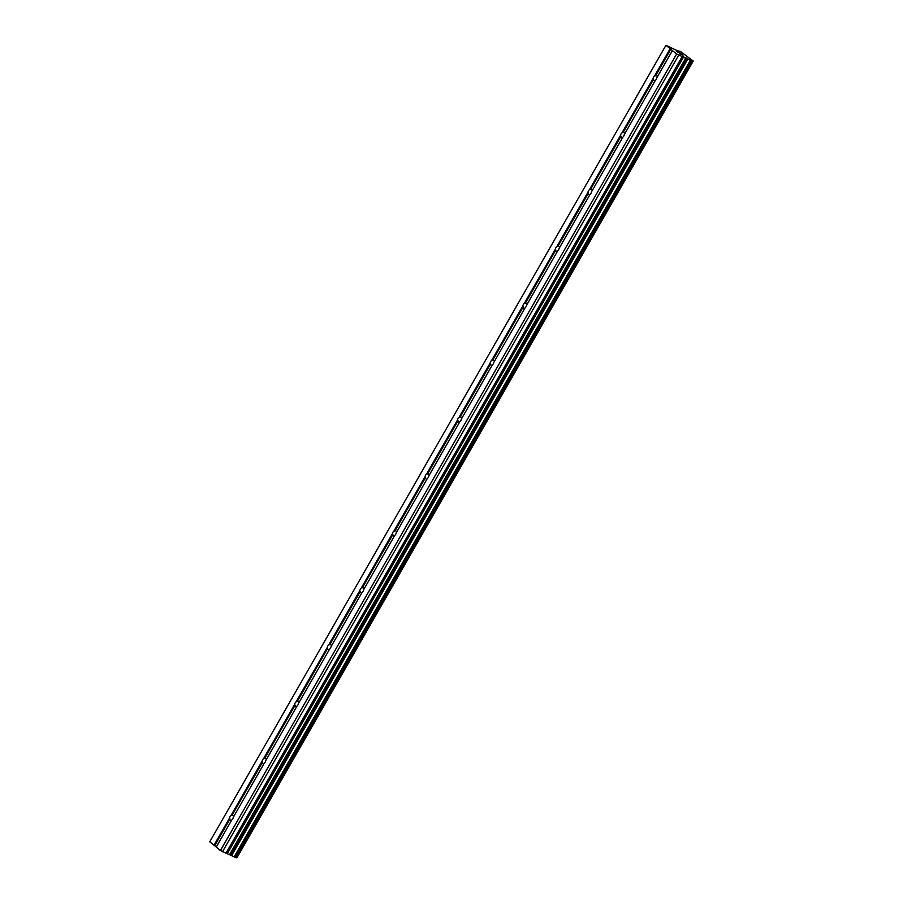 <?xml version="1.0" encoding="UTF-8"?>
<svg xmlns="http://www.w3.org/2000/svg" width="903" height="903" viewBox="0 0 903 903"><rect width="100%" height="100%" fill="white"/><g stroke="black" fill="none" stroke-linecap="round" stroke-linejoin="round"><path stroke-width="1.35" d="M231.473 820.488A2.754 1.693 113.9 0 1 230.694 820.443A2.754 1.693 113.9 0 1 229.915 819.066L229.531 818.095A2.754 1.693 113.9 0 1 230.051 816.639A2.754 1.693 113.9 0 1 230.999 815.544L232.015 815.398A2.754 1.693 113.9 0 1 232.929 815.409A2.754 1.693 113.9 0 1 233.685 816.605M672.419 50.557L656.853 77.726A2.754 1.693 113.9 0 1 656.334 79.171A2.754 1.693 113.9 0 1 655.397 80.277L624.266 134.615A2.754 1.693 113.9 0 1 623.747 136.071A2.754 1.693 113.9 0 1 622.81 137.177L591.679 191.515A2.754 1.693 113.9 0 1 591.16 192.96A2.754 1.693 113.9 0 1 590.223 194.066L559.104 248.415A2.754 1.693 113.9 0 1 558.585 249.86A2.754 1.693 113.9 0 1 557.636 250.966L526.517 305.316A2.754 1.693 113.9 0 1 525.997 306.76A2.754 1.693 113.9 0 1 525.049 307.867L493.93 362.205A2.754 1.693 113.9 0 1 493.41 363.649A2.754 1.693 113.9 0 1 492.462 364.756L461.343 419.105A2.754 1.693 113.9 0 1 460.823 420.55A2.754 1.693 113.9 0 1 459.887 421.656L428.756 476.005A2.754 1.693 113.9 0 1 428.236 477.45A2.754 1.693 113.9 0 1 427.3 478.556L396.18 532.894A2.754 1.693 113.9 0 1 395.649 534.35A2.754 1.693 113.9 0 1 394.713 535.445L363.593 589.794A2.754 1.693 113.9 0 1 363.074 591.239A2.754 1.693 113.9 0 1 362.126 592.345L331.006 646.695A2.754 1.693 113.9 0 1 330.487 648.14A2.754 1.693 113.9 0 1 329.539 649.246L298.419 703.584A2.754 1.693 113.9 0 1 297.9 705.04A2.754 1.693 113.9 0 1 296.963 706.135L265.832 760.484A2.754 1.693 113.9 0 1 265.313 761.929A2.754 1.693 113.9 0 1 264.376 763.035L233.245 817.384A2.754 1.693 113.9 0 1 232.726 818.829A2.754 1.693 113.9 0 1 231.789 819.935L216.223 847.104L220.434 850.547L676.629 53.988L665.951 45.274L677.487 50.805L680.32 51.381L693.244 61.032L692.262 61.235L676.629 53.988M264.048 763.588A2.754 1.693 113.9 0 1 263.281 763.543A2.754 1.693 113.9 0 1 262.502 762.177L262.118 761.195A2.754 1.693 113.9 0 1 262.638 759.75A2.754 1.693 113.9 0 1 263.574 758.644L264.602 758.497A2.754 1.693 113.9 0 1 265.516 758.509A2.754 1.693 113.9 0 1 266.272 759.716M296.635 706.699A2.754 1.693 113.9 0 1 295.857 706.643A2.754 1.693 113.9 0 1 295.078 705.277L294.705 704.295A2.754 1.693 113.9 0 1 295.225 702.85A2.754 1.693 113.9 0 1 296.161 701.744L297.189 701.597A2.754 1.693 113.9 0 1 298.103 701.608A2.754 1.693 113.9 0 1 298.859 702.816M329.223 649.799A2.754 1.693 113.9 0 1 328.444 649.754A2.754 1.693 113.9 0 1 327.665 648.377L327.292 647.406A2.754 1.693 113.9 0 1 327.812 645.95A2.754 1.693 113.9 0 1 328.748 644.855L329.776 644.708A2.754 1.693 113.9 0 1 330.679 644.719A2.754 1.693 113.9 0 1 331.446 645.916M361.81 592.899A2.754 1.693 113.9 0 1 361.031 592.853A2.754 1.693 113.9 0 1 360.252 591.488L359.868 590.506A2.754 1.693 113.9 0 1 360.399 589.061A2.754 1.693 113.9 0 1 361.335 587.955L362.351 587.808A2.754 1.693 113.9 0 1 363.266 587.819A2.754 1.693 113.9 0 1 364.033 589.027M394.397 536.01A2.754 1.693 113.9 0 1 393.618 535.953A2.754 1.693 113.9 0 1 392.839 534.587L392.455 533.605A2.754 1.693 113.9 0 1 392.974 532.16A2.754 1.693 113.9 0 1 393.922 531.054L394.938 530.908A2.754 1.693 113.9 0 1 395.853 530.919A2.754 1.693 113.9 0 1 396.62 532.127M426.984 479.109A2.754 1.693 113.9 0 1 426.205 479.064A2.754 1.693 113.9 0 1 425.426 477.687L425.042 476.716A2.754 1.693 113.9 0 1 425.561 475.26A2.754 1.693 113.9 0 1 426.509 474.165L427.525 474.019A2.754 1.693 113.9 0 1 428.44 474.019A2.754 1.693 113.9 0 1 429.196 475.226M459.559 422.209A2.754 1.693 113.9 0 1 458.792 422.164A2.754 1.693 113.9 0 1 458.013 420.787L457.629 419.816A2.754 1.693 113.9 0 1 458.148 418.371A2.754 1.693 113.9 0 1 459.085 417.265L460.112 417.118A2.754 1.693 113.9 0 1 461.027 417.13A2.754 1.693 113.9 0 1 461.783 418.337M492.146 365.32A2.754 1.693 113.9 0 1 491.367 365.264A2.754 1.693 113.9 0 1 490.589 363.898L490.216 362.916A2.754 1.693 113.9 0 1 490.735 361.471A2.754 1.693 113.9 0 1 491.672 360.365L492.699 360.218A2.754 1.693 113.9 0 1 493.614 360.229A2.754 1.693 113.9 0 1 494.37 361.437M524.733 308.42A2.754 1.693 113.9 0 1 523.954 308.374A2.754 1.693 113.9 0 1 523.176 306.997L522.803 306.027A2.754 1.693 113.9 0 1 523.322 304.571A2.754 1.693 113.9 0 1 524.259 303.476L525.286 303.329A2.754 1.693 113.9 0 1 526.189 303.329A2.754 1.693 113.9 0 1 526.957 304.537M557.32 251.519A2.754 1.693 113.9 0 1 556.541 251.474A2.754 1.693 113.9 0 1 555.763 250.097L555.379 249.126A2.754 1.693 113.9 0 1 555.898 247.682A2.754 1.693 113.9 0 1 556.846 246.575L557.862 246.429A2.754 1.693 113.9 0 1 558.776 246.44A2.754 1.693 113.9 0 1 559.544 247.648M589.907 194.63A2.754 1.693 113.9 0 1 589.128 194.574A2.754 1.693 113.9 0 1 588.35 193.208L587.966 192.226A2.754 1.693 113.9 0 1 588.485 190.781A2.754 1.693 113.9 0 1 589.433 189.675L590.449 189.528A2.754 1.693 113.9 0 1 591.363 189.54A2.754 1.693 113.9 0 1 592.12 190.747M622.494 137.73A2.754 1.693 113.9 0 1 621.715 137.685A2.754 1.693 113.9 0 1 620.937 136.308L620.553 135.337A2.754 1.693 113.9 0 1 621.072 133.881A2.754 1.693 113.9 0 1 622.02 132.775L623.036 132.639A2.754 1.693 113.9 0 1 623.95 132.639A2.754 1.693 113.9 0 1 624.707 133.847M655.07 80.83A2.754 1.693 113.9 0 1 654.291 80.785A2.754 1.693 113.9 0 1 653.512 79.408L653.14 78.437A2.754 1.693 113.9 0 1 653.659 76.992A2.754 1.693 113.9 0 1 654.596 75.886L655.623 75.739A2.754 1.693 113.9 0 1 656.537 75.75A2.754 1.693 113.9 0 1 657.294 76.958M216.291 847.003L209.756 841.822L665.951 45.274M693.244 61.032L237.049 857.59L693.041 61.099M220.434 850.547L236.326 857.827L692.522 61.28M681.336 53.954L676.979 51.584M678.582 52.284L679.225 52.814M678.164 52.543L676.595 51.347L680.027 52.871L676.618 51.369M682.973 55.275L681.562 54.451M682.397 54.981L679.44 53.672M623.036 132.639L653.512 79.408M622.02 132.775L653.14 78.437M590.449 189.528L620.937 136.308M589.433 189.675L620.553 135.337M557.862 246.429L588.35 193.208M556.846 246.575L587.966 192.226M525.286 303.329L555.763 250.097M524.259 303.476L555.379 249.126M492.699 360.218L523.176 306.997M491.672 360.365L522.803 306.027M460.112 417.118L490.589 363.898M459.085 417.265L490.216 362.916M427.525 474.019L458.013 420.787M426.509 474.165L457.629 419.816M394.938 530.908L425.426 477.687M393.922 531.054L425.042 476.716M362.351 587.808L392.839 534.587M361.335 587.955L392.455 533.605M329.776 644.708L360.252 591.488M328.748 644.855L359.868 590.506M297.189 701.597L327.665 648.377M296.161 701.744L327.292 647.406M264.602 758.497L295.078 705.277M263.574 758.644L294.705 704.295M232.015 815.398L262.502 762.177M230.999 815.544L262.118 761.195M654.596 75.886L670.161 48.717M213.966 845.264L229.531 818.095M655.623 75.739L670.861 49.123M236.8 857.636L692.996 61.088M231.732 855.389L687.928 58.842M231.461 855.231L687.646 58.672M222.465 851.743L678.661 55.196M214.677 845.682L229.915 819.066M236.078 857.794L692.262 61.235M234.961 857.297L691.156 60.738M234.599 857.105L690.795 60.557M234.408 856.992L690.592 60.433M234.17 856.834L690.355 60.275M230.491 854.656L686.675 58.097M229.768 854.272L685.953 57.724M227.522 853.279L683.718 56.731M227.116 853.154L683.311 56.607M226.314 853.403L682.51 56.844M225.919 853.279L682.104 56.72"/></g></svg>
